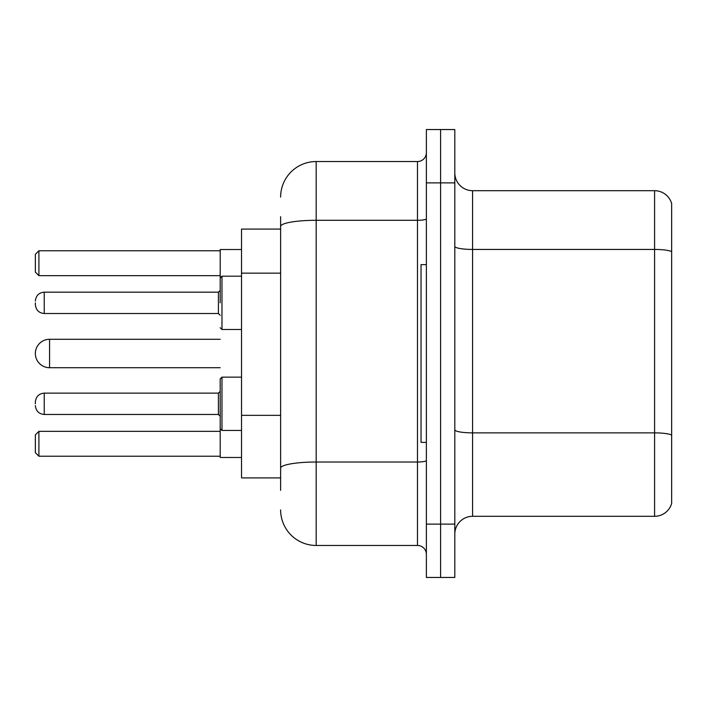 <?xml version="1.0" encoding="UTF-8"?>
<svg xmlns="http://www.w3.org/2000/svg" width="707" height="707" viewBox="0 0 707 707"><rect width="100%" height="100%" fill="white"/><g stroke="black" fill="none" stroke-linecap="round" stroke-linejoin="round"><path stroke-width="1.06" d="M280.626 229.086L241.529 229.086L241.529 477.914L280.626 477.914M280.626 490.358L280.626 216.642M426.374 524.126L426.374 577.451L440.594 577.451L440.594 524.126L440.594 577.451L454.813 577.451L454.813 524.126L440.594 524.126L440.594 182.874L440.594 524.126L426.374 524.126L426.374 182.874L440.594 182.874L440.594 129.549L440.594 182.874L454.813 182.874L454.813 524.126M454.813 182.874L454.813 129.549L426.374 129.549L426.374 182.874M280.626 197.094A35.544 35.544 0 0 1 316.179 161.541L316.179 545.459L417.483 545.459L417.483 161.541A8.891 8.891 0 0 0 426.374 152.659M316.179 161.541L417.483 161.541M426.374 554.341A8.891 8.891 0 0 0 417.483 545.459M316.179 545.459A35.544 35.544 0 0 1 280.626 509.906M454.813 534.085A17.772 17.772 0 0 1 472.585 516.304L654.585 516.304L654.585 190.696L472.585 190.696A17.772 17.772 0 0 1 454.813 172.915A17.772 17.772 0 0 0 472.585 190.696L472.585 516.304M671.65 203.492A17.772 17.772 0 0 0 654.585 190.696A17.772 17.772 0 0 1 671.65 203.492L671.65 503.508A17.772 17.772 0 0 1 654.585 516.304M671.65 251.913L671.65 435.088A17.772 3.084 180 0 0 654.585 432.87L472.585 432.87A17.772 3.084 0 0 1 454.813 429.776M220.195 403.803L220.195 378.917L221.971 377.14L221.971 430.457L220.195 428.681L220.195 403.803L220.195 457.473L241.529 457.473M241.529 249.527L220.195 249.527L220.195 302.843M38.903 456.236L35.35 452.674L35.35 434.902L38.903 431.35L38.903 456.236L220.195 456.236M38.903 431.35L220.195 431.35M38.903 275.65L35.35 272.098L35.35 254.326L38.903 250.764L38.903 275.65L220.195 275.65M38.903 250.764L220.195 250.764M49.57 339.28A14.22 14.22 0 0 0 35.35 353.5A14.22 14.22 0 0 0 49.57 367.72L49.57 339.28L220.195 339.28M426.374 264.63L421.036 264.63L421.036 442.37L426.374 442.37M35.35 403.803L35.35 402.027L35.35 403.803M35.35 302.843L35.35 304.62L35.35 302.843M280.626 273.149L241.529 273.149M280.626 415.336L241.529 415.336M426.374 460.469A8.891 1.547 0 0 1 417.483 462.016L316.179 462.016A35.544 6.169 180 0 0 280.626 468.193M280.626 226.47A35.544 6.169 180 0 1 316.179 220.292L417.483 220.292A8.891 1.547 0 0 0 426.374 218.746M671.65 251.665A17.772 3.084 180 0 0 654.585 249.438L472.585 249.438A17.772 3.084 0 0 1 454.813 246.354M35.35 402.027C35.924 396.574 38.885 393.613 44.241 393.136C38.885 393.613 35.924 396.574 35.35 402.027C35.924 396.574 38.885 393.613 44.241 393.136C38.885 393.613 35.924 396.574 35.35 402.027C35.924 396.574 38.885 393.613 44.241 393.136L44.241 414.461L218.419 414.461L218.419 393.136L220.195 391.36M241.529 276.181L221.971 276.181L221.971 329.506L220.195 327.73M218.419 292.177L44.241 292.177L44.241 313.51L218.419 313.51L218.419 292.177L220.195 290.4M220.195 367.72L49.57 367.72M44.241 414.461C38.885 413.984 35.924 411.023 35.35 405.579C35.924 411.023 38.885 413.984 44.241 414.461C38.885 413.984 35.924 411.023 35.35 405.579C35.924 411.023 38.885 413.984 44.241 414.461C38.885 413.984 35.924 411.023 35.35 405.579M221.971 377.14L220.195 378.917L221.971 377.14L220.195 378.917L221.971 377.14L241.529 377.14M221.971 430.457L220.195 428.681L221.971 430.457L220.195 428.681L221.971 430.457L241.529 430.457M218.419 414.461L220.195 416.237M44.241 393.136L218.419 393.136M44.241 313.51C38.885 313.033 35.924 310.073 35.35 304.62M221.971 329.506L241.529 329.506M44.241 292.177C38.885 292.654 35.924 295.623 35.35 301.067M218.419 313.51L220.195 315.287M221.971 276.181L220.195 277.966"/></g></svg>
